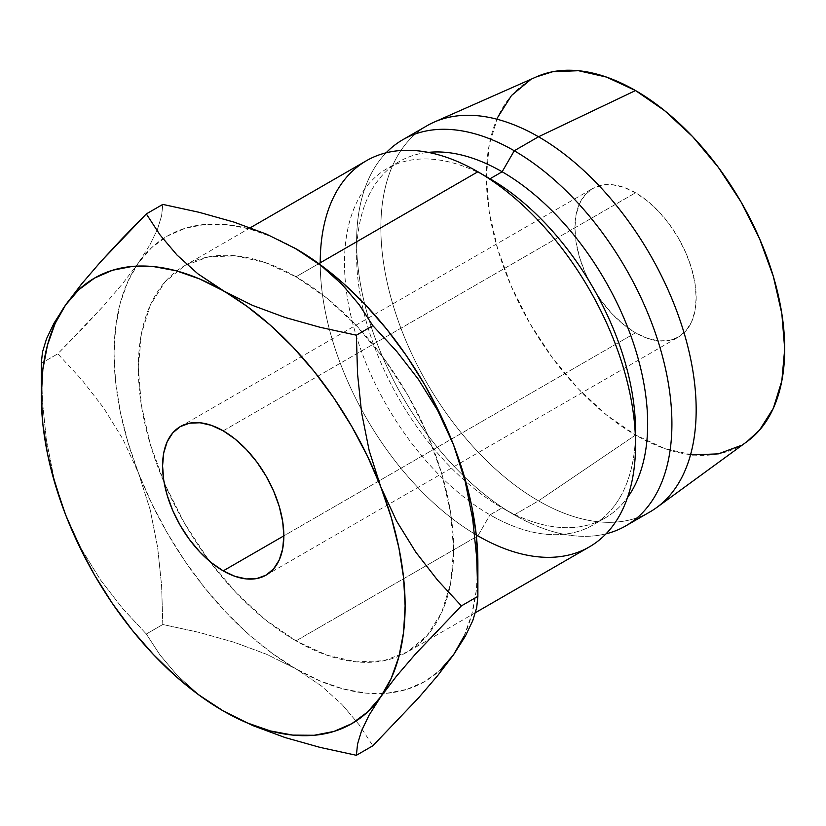 <?xml version="1.0" encoding="UTF-8"?>
<svg xmlns="http://www.w3.org/2000/svg" width="826" height="826" viewBox="0 0 826 826"><rect width="100%" height="100%" fill="white"/><g stroke="black" fill="none" stroke-linecap="round" stroke-linejoin="round"><path stroke-width="0.62" stroke-dasharray="4.13 3.1" d="M635.535 332.816L283.845 535.857L635.535 332.816L623.702 324.639L612.334 314.087L601.844 301.562L592.655 287.551L585.118 272.59L579.511 257.247L576.063 242.121L574.896 227.79L576.063 214.801L579.511 203.661L585.118 194.791L592.655 188.534A85.749 49.508 -120 0 0 579.511 257.247A85.749 49.508 -120 0 0 635.535 332.816A85.749 49.508 -120 0 0 678.414 337.06L669.225 340.467L658.735 340.88L647.367 338.299L635.535 332.816M635.535 192.778A85.749 49.508 -120 0 0 592.655 188.534L601.844 185.127L612.334 184.714L623.702 187.296L635.535 192.778L647.367 200.955L658.735 211.508L669.225 224.032L678.414 238.043L685.952 253.004L691.558 268.347L695.007 283.473L696.173 297.804L695.007 310.793L691.558 321.933L685.952 330.803L678.414 337.06A85.749 49.508 -120 0 0 691.558 268.347A85.749 49.508 -120 0 0 635.535 192.778L356.636 353.796L635.535 192.778M223.206 430.831L356.636 353.796L223.206 430.831M477.882 535.857A222.958 128.722 60 0 1 329.46 329.522A222.958 128.722 -120 0 0 477.882 535.857L490.004 514.856L477.882 535.857L295.976 640.883A222.958 128.722 60 0 1 209.515 561.153A222.958 128.722 60 0 1 164.137 482.56A222.958 128.722 60 0 1 184.497 265.755A222.958 128.722 60 0 1 186.769 264.496A222.958 128.722 60 0 1 295.976 276.793L326.724 298.052L356.305 325.485L383.563 358.05L407.455 394.477L427.052 433.382L441.621 473.267L450.593 512.595L453.629 549.858L450.593 583.631L441.621 612.603L427.052 635.659L407.455 651.931L383.563 660.779L356.305 661.863L326.724 655.142L295.976 640.883L265.218 619.634L235.637 592.201L208.379 559.636L184.497 523.209L164.89 484.294L150.322 444.419L141.349 405.081L138.314 367.818L141.349 334.055L150.322 305.083L164.89 282.017L184.497 265.755L208.379 256.907L235.637 255.823L265.218 262.534L295.976 276.793L318.795 263.628L295.976 276.793A222.958 128.722 60 0 1 448.601 592.572A222.958 128.722 60 0 1 407.445 651.931A222.958 128.722 60 0 1 295.976 640.883L477.882 535.857A222.958 128.722 -120 0 0 589.361 546.905M477.882 171.777L490.004 178.777A205.808 118.82 -120 0 0 344.483 262.792A205.808 118.82 -120 0 0 490.004 514.856A205.808 118.82 -120 0 0 635.535 430.831M635.411 437.625A205.808 118.82 60 0 1 592.913 525.047A205.808 118.82 60 0 1 490.004 514.856L502.136 507.856A205.808 118.82 -120 0 0 605.035 518.047A205.808 118.82 -120 0 0 627.533 497.489A205.808 118.82 60 0 1 502.136 507.856L514.268 514.856A222.958 128.722 -120 0 0 606.057 533.813A222.958 128.722 60 0 1 514.268 514.856L538.521 500.855A222.958 128.722 -120 0 0 649.99 511.893M656.68 507.546A222.958 128.722 60 0 1 538.521 500.855L635.535 435.034A210.95 121.794 -120 0 0 747.334 441.373M464.036 636.257L471.687 614.647L476.323 590.383L477.882 563.869A257.258 148.525 -120 0 1 477.573 575.99A257.258 148.525 -120 0 1 453.505 654.822A257.258 148.525 -120 0 1 383.099 693.53A257.258 148.525 -120 0 1 295.976 668.895L319.714 680.8L343.058 688.915L365.588 693.097L386.929 693.262L406.712 689.421L424.605 681.636L440.289 670.031M294.397 247.893L272.229 236.876L248.894 228.761L226.355 224.589L205.013 224.424L185.231 228.265L167.348 236.05L151.654 247.645L138.438 262.864L127.906 281.429L120.266 303.028L115.619 327.303L114.06 353.817L115.619 382.128L120.266 411.761L127.906 442.199L138.438 472.916L151.654 503.395L167.348 533.111L185.231 561.556L205.013 588.236L226.355 612.716L248.894 634.554L272.229 653.387L295.976 668.895L266.468 654.233L234.026 642.215L199.149 632.406L162.805 624.508L161.617 585.727L157.642 547.421L150.156 509.683L138.438 472.916A257.258 148.525 -120 0 0 295.976 668.895L266.468 654.233L234.026 642.215L199.149 632.406L162.805 624.508L161.617 585.727L157.642 547.421L150.156 509.683L138.438 472.916L122.826 439.06L103.642 407.93L81.66 379.578L57.779 353.817L103.384 306.033L122.558 283.7L138.438 262.864A257.258 148.525 -120 0 0 138.438 472.916L122.826 439.06L103.642 407.93L81.66 379.578L57.779 353.817L41.3 363.337L42.487 402.107L46.462 440.423L53.948 478.151L65.667 514.918L81.278 548.784L100.462 579.904L122.444 608.256L146.326 634.017L159.996 654.977L177.053 675.193L197.91 693.933L224.796 711.805M497.727 117.323L489.24 144.726L486.369 176.681L489.24 211.931L497.727 249.142L511.511 286.88L530.055 323.699L552.666 358.164L578.448 388.974L606.439 414.931L635.535 435.034L664.631 448.528L692.622 454.889M741.015 445.482L746.941 441.662M536.342 76.89L530.055 80.112M536.786 76.694A210.95 121.794 -120 0 0 496.023 243.205A210.95 121.794 -120 0 0 635.535 435.034L538.521 500.855A222.958 128.722 60 0 1 391.07 298.103A222.958 128.722 60 0 1 434.146 122.114M427.042 125.728A222.958 128.722 -120 0 0 392.866 304.381A222.958 128.722 -120 0 0 538.521 500.855L514.268 514.856A222.958 128.722 60 0 1 374.033 335.057A222.958 128.722 60 0 1 386.093 152.82A222.958 128.722 -120 0 0 356.605 241.791A222.958 128.722 -120 0 0 514.257 514.856A222.958 128.722 -120 0 0 514.268 514.856L502.136 507.856A205.808 118.82 60 0 1 356.605 255.792A205.808 118.82 60 0 1 428.281 152.387A205.808 118.82 -120 0 0 399.237 161.576A205.808 118.82 -120 0 0 367.684 326.497A205.808 118.82 -120 0 0 502.136 507.856L490.004 514.856A205.808 118.82 60 0 1 355.562 333.498A205.808 118.82 60 0 1 387.105 168.587A205.808 118.82 60 0 1 490.004 178.777M366.403 160.729A222.958 128.722 -120 0 0 329.46 329.522A222.958 128.722 60 0 1 320.23 262.792M161.617 215.689L162.805 204.404L161.617 215.689L157.57 229.019L161.617 215.689M150.002 244.692L157.57 229.019L150.002 244.692L138.438 262.864L150.002 244.692M295.027 248.244A257.258 148.525 -120 0 0 162.949 238.766A257.258 148.525 -120 0 0 138.438 262.864L122.558 283.7L103.384 306.033L81.609 329.491L57.779 353.817L41.3 363.337L42.487 402.107L46.462 440.423L53.948 478.151L65.667 514.918L81.278 548.784L100.462 579.904L122.444 608.256L146.326 634.017L162.805 624.508L146.326 634.017L159.996 654.977L177.053 675.193L197.91 693.933L223.206 710.907M321.273 685.859L295.976 668.895L321.273 685.859L342.129 704.599L321.273 685.859M359.176 724.815L342.129 704.599L359.176 724.815L372.856 745.775L359.176 724.815M65.667 304.877L54.103 323.038M472.648 518.79L476.695 557.498M180.336 426.588L592.655 188.534M475.477 612.655L407.445 651.931M605.035 518.047L592.913 525.047M356.605 241.791L356.605 255.792M514.257 514.856L502.136 507.856M399.237 161.576L387.105 168.587M250.35 227.728L184.497 265.755M266.086 575.113L678.414 337.06"/><path stroke-width="1.24" d="M223.206 570.869A85.749 49.508 60 0 1 167.193 495.301A85.749 49.508 60 0 1 180.336 426.588A85.749 49.508 60 0 1 223.206 430.831L235.038 439.009L246.416 449.561L256.896 462.085L266.086 476.096L273.623 491.057L279.229 506.4L282.678 521.526L283.845 535.857L223.206 570.869L211.384 562.692L200.006 552.14L189.526 539.615L180.336 525.604L172.789 510.644L167.193 495.301L163.734 480.174L162.577 465.843L163.734 452.855L167.193 441.714L172.789 432.845L180.336 426.588L189.526 423.18L200.006 422.767L211.384 425.349L223.206 430.831A85.749 49.508 60 0 1 279.229 506.4A85.749 49.508 60 0 1 266.086 575.113L256.896 578.52L246.416 578.933L235.038 576.352L223.206 570.869L283.845 535.857L282.678 548.846L279.229 559.987L273.623 568.856L266.086 575.113A85.749 49.508 60 0 1 223.206 570.869M475.477 612.655L589.361 546.905A222.958 128.722 -120 0 0 623.537 368.241A222.958 128.722 -120 0 0 477.882 171.777L318.795 263.628L477.882 171.777A222.958 128.722 60 0 1 635.535 444.842A222.958 128.722 60 0 1 477.882 535.857M635.535 444.842L635.535 430.831A205.808 118.82 -120 0 0 490.014 178.777L477.882 171.777A222.958 128.722 -120 0 0 366.403 160.729L250.35 227.728M625.736 525.904L649.99 511.893A222.958 128.722 -120 0 0 684.165 333.239A222.958 128.722 -120 0 0 538.521 136.765L514.268 150.766A222.958 128.722 60 0 1 659.912 347.24A222.958 128.722 60 0 1 625.736 525.904A222.958 128.722 60 0 1 606.057 533.813A222.958 128.722 -120 0 0 664.362 363.812A222.958 128.722 -120 0 0 514.268 150.766L502.136 171.777A205.808 118.82 60 0 1 628.483 329.368A205.808 118.82 60 0 1 627.533 497.489A205.808 118.82 -120 0 0 628.483 329.368A205.808 118.82 -120 0 0 502.136 171.777L490.004 178.777A205.808 118.82 -120 0 0 490.004 178.777A205.808 118.82 60 0 1 635.411 437.625M746.941 441.662L759.559 430.098L773.342 408.271L781.83 380.869L784.7 348.913L781.83 313.663L773.342 276.452L759.559 238.714L741.015 201.895L718.403 167.43L692.622 136.62L664.631 110.663L635.535 90.55A210.95 121.794 -120 0 0 536.786 76.694L434.146 122.114A222.958 128.722 60 0 1 538.521 136.765A222.958 128.722 60 0 1 682.235 326.951A222.958 128.722 60 0 1 656.68 507.546L747.334 441.373A210.95 121.794 -120 0 0 771.515 270.494A210.95 121.794 -120 0 0 635.535 90.55L538.521 136.765L635.535 90.55L606.439 77.066L578.448 70.706L552.666 71.738L536.342 76.89M440.289 670.031L453.505 654.822L464.036 636.257M295.027 248.244A257.258 148.525 -120 0 1 295.976 248.791L321.366 265.827L342.181 284.557L359.165 304.691L372.856 325.671L396.686 351.37L418.452 379.413L437.625 410.408L453.505 444.77A257.258 148.525 -120 0 0 295.976 248.791L266.581 234.181L234.13 222.142L199.107 212.303L162.805 204.404L146.326 213.913L122.496 238.249L100.731 261.697L81.557 284.041L65.667 304.877A257.258 148.525 60 0 1 223.206 290.804A257.258 148.525 60 0 1 380.745 486.782A257.258 148.525 60 0 1 380.745 696.834A257.258 148.525 60 0 1 223.206 710.907L252.715 725.558L285.156 737.577L320.034 747.385L356.378 755.294L357.555 744.03L361.53 730.855L369.026 715.264L380.745 696.834L396.356 676.329L415.54 653.944L461.404 605.871L437.574 580.172L415.798 552.14L396.625 521.144L380.745 486.782L369.181 450.593L361.602 412.752L357.565 374.044L356.378 335.191L320.075 327.292L285.053 317.452L252.601 305.413L199.469 278.889L176.124 270.773L153.595 266.602L132.253 266.426L112.47 270.267L94.577 278.063L78.893 289.658L65.667 304.877L55.146 323.441L47.495 345.041L42.859 369.305L41.3 395.83L42.859 424.141L47.495 453.773L55.146 484.201L65.667 514.918L78.893 545.397L94.577 575.113L112.47 603.558L132.253 630.248L153.595 654.719L176.124 676.566L199.469 695.399L223.206 710.907L246.953 722.812L270.288 730.927L292.817 735.109L314.159 735.274L333.952 731.433L351.835 723.638L367.529 712.043L380.745 696.834L391.266 678.26L398.917 656.66L403.563 632.396L405.122 605.871L403.563 577.56L398.917 547.927L391.266 517.499L380.745 486.782L367.529 456.303L351.835 426.588L333.952 398.142L314.159 371.452L292.817 346.982L270.288 325.145L246.953 306.301L197.817 273.767L177.001 255.038L160.017 234.904L146.326 213.913L162.805 204.404L199.107 212.303L234.13 222.142L266.581 234.181L295.976 248.791L321.366 265.827L342.181 284.557L359.165 304.691L372.856 325.671L396.686 351.37L418.452 379.413L437.625 410.408L453.505 444.77A257.258 148.525 -120 0 1 477.882 563.869L476.323 535.547L471.687 505.925L464.036 475.487L453.505 444.77L440.289 414.291L424.605 384.575L406.712 356.13L386.929 329.44L365.588 304.97L343.058 283.132L319.714 264.299L294.397 247.893M692.622 454.889L718.403 453.856L741.015 445.482M530.055 80.112L511.511 95.496L497.727 117.323M538.521 136.765A222.958 128.722 -120 0 0 427.042 125.728L402.789 139.728A222.958 128.722 60 0 1 514.268 150.766L538.521 136.765M320.23 262.792A222.958 128.722 60 0 1 477.882 171.777L490.014 178.777L502.136 171.777A205.808 118.82 -120 0 0 428.281 152.387A205.808 118.82 60 0 1 502.136 171.777L514.268 150.766A222.958 128.722 -120 0 0 386.093 152.82A222.958 128.722 60 0 1 402.789 139.728M472.648 518.79L465.079 480.959L453.505 444.77L465.079 480.959L472.648 518.79L476.695 557.498L477.882 596.362L476.695 607.616L472.72 620.791L465.224 636.392L453.505 654.822L437.904 675.317L418.72 697.702L372.856 745.775L356.378 755.294L357.555 744.03L361.53 730.855L369.026 715.264L380.745 696.834L396.356 676.329L415.54 653.944L461.404 605.871L437.574 580.172L415.798 552.14L396.625 521.144L380.745 486.782L369.181 450.593L361.602 412.752L357.565 374.044L356.378 335.191L320.075 327.292L285.053 317.452L252.601 305.413L223.206 290.804L197.817 273.767L177.001 255.038L160.017 234.904L146.326 213.913L100.731 261.697L81.557 284.041L65.667 304.877L54.103 323.038L46.535 338.722L42.487 352.052L41.3 363.337L42.487 352.052L46.535 338.722L54.103 323.038M65.626 514.804L65.667 514.918A257.258 148.525 60 0 1 41.3 395.83A257.258 148.525 60 0 1 65.667 304.877M222.597 710.546L223.206 710.907A257.258 148.525 60 0 1 65.667 514.918L65.719 515.042M372.856 325.671L356.378 335.191L372.856 325.671M476.695 557.498L477.882 596.362L461.404 605.871L477.882 596.362L476.695 607.616L472.72 620.791L465.224 636.392L453.505 654.822L437.904 675.317L418.72 697.702L372.856 745.775L356.378 755.294L320.034 747.385L285.156 737.577L252.715 725.558L224.796 711.805M477.882 563.869L477.882 596.362M41.3 395.83L41.3 363.337"/></g></svg>
